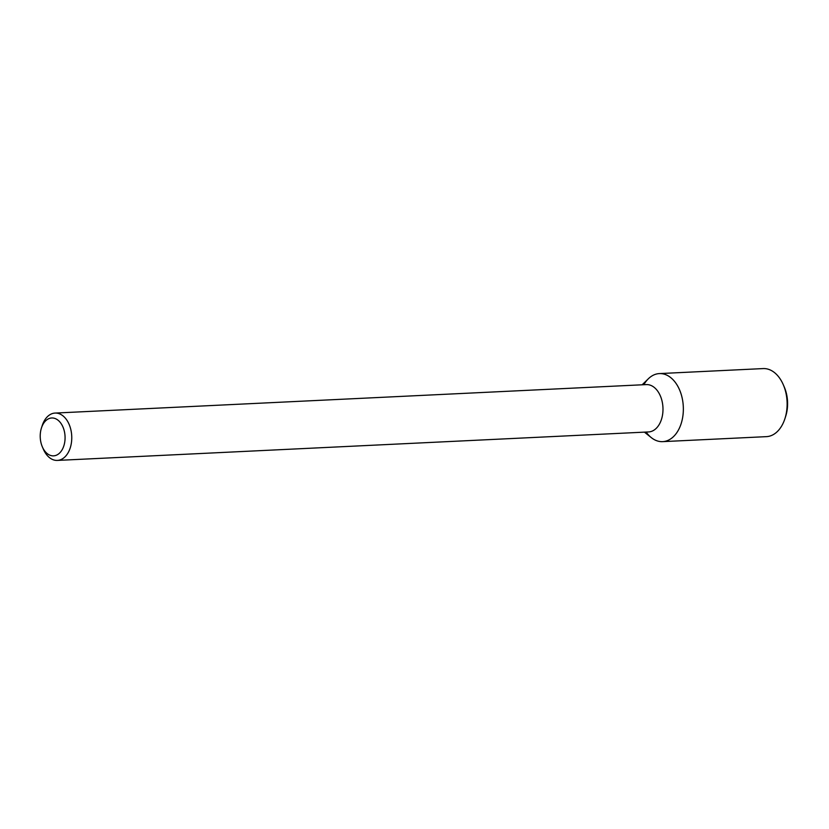 <?xml version="1.0" encoding="UTF-8"?>
<svg xmlns="http://www.w3.org/2000/svg" width="829" height="829" viewBox="0 0 829 829"><rect width="100%" height="100%" fill="white"/><g stroke="black" fill="none" stroke-linecap="round" stroke-linejoin="round"><path stroke-width="1.24" d="M642.154 384.791L648.444 378.687A34.072 22.31 87.2 0 1 681.024 393.765A34.072 22.31 87.2 0 1 668.143 440.303A34.072 22.31 87.2 0 1 651.283 437.619L644.434 432.137M41.45 427.971L42.227 425.557A23.699 15.513 87.2 0 1 55.087 413.07L646.309 384.594A23.699 15.513 87.2 0 1 662.682 404.562A23.699 15.513 87.2 0 1 652.413 431.007A23.699 15.513 87.2 0 1 648.589 431.94L57.367 460.416A23.699 15.513 87.2 0 1 43.367 449.214L42.362 446.893A18.963 12.414 87.2 0 1 41.45 427.971A18.963 12.414 87.2 0 1 61.968 424.987A18.963 12.414 87.2 0 1 56.61 455.111A18.963 12.414 87.2 0 1 42.362 446.893M55.087 413.07A23.699 15.513 87.2 0 1 71.46 433.039A23.699 15.513 87.2 0 1 61.18 459.484A23.699 15.513 87.2 0 1 57.367 460.416M643.864 384.708A34.072 22.31 87.2 0 1 659.376 373.589A34.072 22.31 87.2 0 1 682.909 402.283A34.072 22.31 87.2 0 1 668.143 440.303A34.072 22.31 87.2 0 1 662.651 441.639A34.072 22.31 87.2 0 1 646.143 432.054M659.376 373.589L763.157 368.584A34.072 22.31 87.2 0 1 783.27 384.687A34.072 22.31 87.2 0 1 784.908 418.686A34.072 22.31 87.2 0 1 771.923 435.308A34.072 22.31 87.2 0 1 766.431 436.645L662.651 441.639M783.27 384.687L784.275 387.008A29.326 19.202 87.2 0 1 785.685 416.282L784.908 418.686"/></g></svg>
